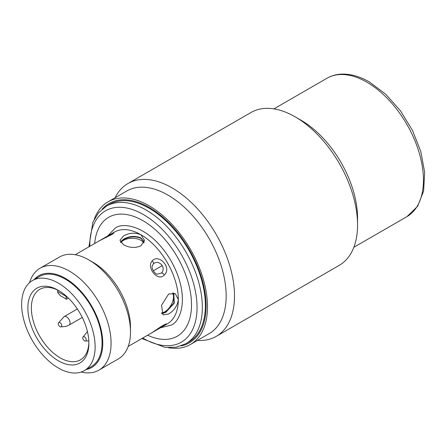 <?xml version="1.0" encoding="UTF-8"?>
<svg xmlns="http://www.w3.org/2000/svg" width="447" height="447" viewBox="0 0 447 447"><rect width="100%" height="100%" fill="white"/><g stroke="black" fill="none" stroke-linecap="round" stroke-linejoin="round"><path stroke-width="0.67" d="M181.113 345.894A80.404 46.421 -120 0 0 203.614 285.275A80.404 46.421 -120 0 0 149.253 207.481A80.404 46.421 -120 0 0 102.167 209.157M185.896 343.687L188.93 341.933A79.421 45.857 -120 0 0 201.1 278.291A79.421 45.857 -120 0 0 149.22 208.302A79.421 45.857 -120 0 0 109.504 204.368L106.475 206.123A79.421 45.857 60 0 1 146.186 210.056A79.421 45.857 60 0 1 198.071 280.04A79.421 45.857 60 0 1 185.896 343.687L176.179 347.213L165.25 347.448L141.872 338.53M157.294 274.195C155.232 274.531 150.98 268.273 152.354 265.647L153.399 263.786C156.433 261.45 159.4 262.059 162.295 265.602C163.641 268.446 163.401 270.899 161.574 272.966L157.283 274.19M61.055 326.858A2.453 1.414 60 0 1 60.636 326.891A2.453 1.414 60 0 1 58.775 325.371A2.453 1.414 60 0 1 58.389 322.997A2.453 1.414 60 0 1 58.948 322.466A2.453 1.414 60 0 1 61.379 324.243A2.453 1.414 60 0 1 61.055 326.858M83.46 339.798A2.453 1.414 60 0 1 82.902 337.15A2.453 1.414 60 0 1 85.567 337.831A2.453 1.414 60 0 1 86.232 340.083A2.453 1.414 60 0 1 85.148 341.044A2.453 1.414 60 0 1 83.46 339.798M115.075 197.758A88.249 50.947 60 0 1 127.976 183.521A88.249 50.947 60 0 1 172.095 187.891A88.249 50.947 60 0 1 229.747 265.652A88.249 50.947 60 0 1 216.219 336.368A88.249 50.947 60 0 1 197.44 340.418M216.219 336.368L339.284 265.317A88.249 50.947 -120 0 0 357.561 224.919A88.249 50.947 -120 0 0 295.165 116.84L295.165 116.84A88.249 50.947 -120 0 0 251.041 112.465L127.976 183.521M357.561 224.919L357.561 218.114A79.912 46.136 -120 0 0 301.06 120.243A79.912 46.136 -120 0 0 301.054 120.243L295.165 116.84L301.06 120.243M94.289 219.164A82.365 47.555 60 0 1 108.073 201.804L126.758 191.014A82.365 47.555 60 0 1 167.938 195.093A82.365 47.555 60 0 1 221.746 267.675A82.365 47.555 60 0 1 209.118 333.674L190.439 344.458A82.365 47.555 60 0 1 168.508 347.716M108.073 201.804A82.365 47.555 60 0 1 149.253 205.883A82.365 47.555 60 0 1 203.061 278.459A82.365 47.555 60 0 1 190.439 344.458M94.663 243.509A68.637 39.627 60 0 1 142.979 220.712A68.637 39.627 60 0 1 191.456 302.066A68.637 39.627 60 0 1 147.616 335.216M164.401 274.899C157.992 282.431 145.918 267.245 152.215 260.908C158.763 253.281 172.179 267.719 164.401 274.899A2.939 1.559 44.5 0 0 161.574 272.966M161.322 326.394A2.939 1.106 57.5 0 1 161.199 326.511L152.215 332.562L161.322 326.394C166.452 323.561 167.742 323.12 165.2 325.064L158.45 328.349M128.194 346.431L167.374 323.812A52.947 30.569 -120 0 0 178.336 299.574C177.493 305.754 174.269 310.559 168.653 313.995L163.038 314.9L161.518 305.284L168.653 293.981L175.291 293.668L178.336 299.574A52.947 30.569 -120 0 0 140.894 234.725L144.487 240.313L140.894 245.906C135.111 248.253 129.334 247.862 123.562 244.732L119.975 240.313L123.562 235.899C129.334 232.758 135.111 232.367 140.894 234.725A52.947 30.569 -120 0 0 114.421 232.099L75.247 254.723M29.563 282.638A58.831 33.966 60 0 1 40.068 268.239L59.479 257.031A58.831 33.966 60 0 1 88.897 259.942L93.06 262.344A52.947 30.569 60 0 1 130.496 327.193L130.496 331.998A58.831 33.966 60 0 1 118.31 358.93L98.899 370.138A58.831 33.966 60 0 1 81.175 372.038M144.247 241.928L140.894 237.927C135.123 235.597 129.345 236.022 123.562 239.195L120.45 241.95M161.853 313.671L165.798 312.347L174.291 303.161L173.777 293.07M93.06 262.344L88.897 259.942A58.831 33.966 60 0 1 130.496 331.998M40.068 268.239A58.831 33.966 60 0 1 69.486 271.15A58.831 33.966 60 0 1 107.917 322.991A58.831 33.966 60 0 1 98.899 370.138M34.268 279.509A52.947 30.569 60 0 1 65.323 278.358A52.947 30.569 60 0 1 101.134 329.64A52.947 30.569 60 0 1 86.237 369.524M173.565 293.025L173.877 303.088L165.44 312.14L161.741 313.453M120.578 242.157L123.562 239.609C129.351 236.429 135.128 236.005 140.894 238.329L144.185 242.123M161.512 312.934A12.259 7.074 120 0 0 164.814 311.782A12.259 7.074 120 0 0 172.62 292.914M143.805 243.006A12.259 7.074 -0 0 0 123.562 240.33A12.259 7.074 -0 0 0 120.913 242.615M58.389 283.158A51.969 30.005 60 0 1 92.339 328.953A51.969 30.005 60 0 1 84.377 370.597A51.969 30.005 60 0 1 58.389 368.021A51.969 30.005 60 0 1 24.44 322.226A51.969 30.005 60 0 1 32.407 280.587A51.969 30.005 60 0 1 58.389 283.158M84.377 370.597L91.305 366.596A51.969 30.005 -120 0 0 99.273 324.952A51.969 30.005 -120 0 0 65.323 279.157A51.969 30.005 -120 0 0 39.342 276.581L32.407 280.587M58.389 290.366A43.141 24.909 -120 0 0 27.882 307.977A43.141 24.909 -120 0 0 58.389 360.818A43.141 24.909 -120 0 0 88.897 343.201A43.141 24.909 -120 0 0 58.389 290.366L58.389 290.366M59.272 290.885A40.694 23.495 -120 0 0 39.777 289.349A40.694 23.495 -120 0 0 33.542 321.957A40.694 23.495 -120 0 0 60.121 357.812A40.694 23.495 -120 0 0 80.471 359.829A40.694 23.495 -120 0 0 88.886 342.178M67.156 296.914L66.122 297.506L66.525 299.261L68.458 298.149M66.525 299.261L60.44 295.752L57.803 292.707A7.845 4.531 120 0 1 57.697 291.511L66.016 296.316L66.016 295.886M66.122 297.506A7.845 4.531 -60 0 1 66.016 296.316M57.697 290.081L57.697 291.511M111.918 233.552L112.258 233.351C114.471 232.261 114.471 232.563 112.242 234.273L99.251 240.86L111.817 234.474A2.939 2.196 -123.4 0 1 112.242 234.273M366.926 82.214A79.912 46.136 -120 0 0 326.969 78.253C331.674 75.565 336.893 74.174 342.625 74.09C351.281 74.04 360.198 76.666 369.373 81.969L385.705 94.194L400.478 110.834L412.52 130.507L420.811 151.555L424.65 172.257L423.639 190.975L417.643 206.274L406.882 216.666A79.912 46.136 -120 0 0 419.13 152.634A79.912 46.136 -120 0 0 366.926 82.214M89.797 246.319A75.839 43.789 60 0 1 105.503 210.816A75.839 43.789 60 0 1 143.426 214.571A75.839 43.789 60 0 1 192.97 281.403A75.839 43.789 60 0 1 181.342 342.178A75.839 43.789 60 0 1 143.426 338.424M160.507 327.774L170.922 325.159C180.219 322.382 191.227 296.668 170.922 260.623C149.857 225.014 122.081 221.69 115.03 228.356L107.559 236.066M162.295 265.602L153.287 270.804M58.389 322.997L64.133 316.616A4.9 2.833 60 0 1 64.48 316.465A4.9 2.833 60 0 1 68.123 318.158A4.9 2.833 60 0 1 70.056 322.863A4.9 2.833 60 0 1 69.039 325.103L66.089 326.388L60.636 326.891M152.215 260.908A2.939 1.749 43.6 0 1 153.399 263.786M161.199 326.511L164.848 324.399M88.925 246.822L92.892 222.12L98.558 212.778L106.475 206.123M82.902 337.15L87.428 331.557M353.84 247.292L406.882 216.666M77.37 308.972L64.133 316.616M85.148 341.044L88.836 340.955M82.276 317.465L69.039 325.103M112.258 233.351L106.023 237.564M112.65 233.993L111.817 234.474M273.927 108.878L326.969 78.253"/></g></svg>

